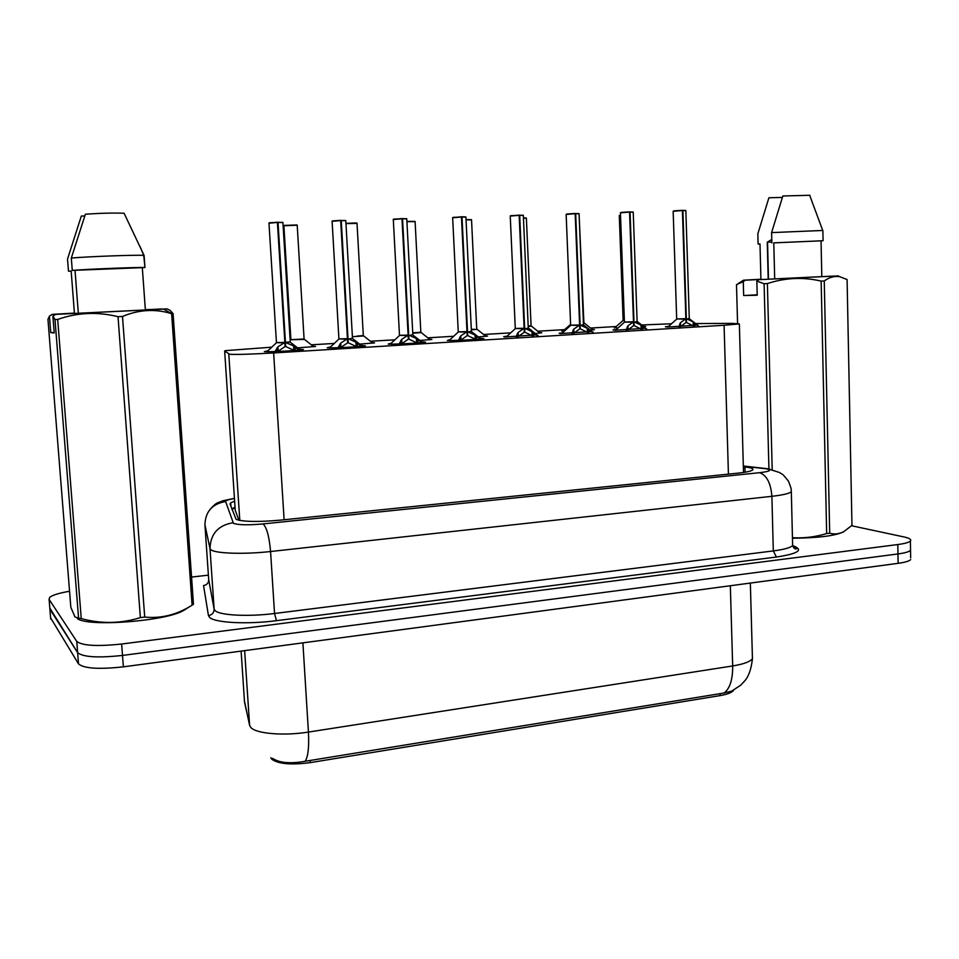 <?xml version="1.0" encoding="UTF-8"?>
<svg xmlns="http://www.w3.org/2000/svg" width="959" height="959" viewBox="0 0 959 959"><rect width="100%" height="100%" fill="white"/><g stroke="black" fill="none" stroke-linecap="round" stroke-linejoin="round"><path stroke-width="1.44" d="M617.8 328.086L615.067 327.582M643.453 326.3L645.731 326.575L643.633 326.839M564.096 331.227L561.65 330.951L563.484 330.699M592.135 329.381L594.46 329.656L590.133 330.124M539.402 332.545L541.763 332.833L535.05 333.492M485.17 335.794L487.592 336.094L478.325 336.933M429.404 339.138L431.874 339.45L419.898 340.481M372.008 342.579L374.549 342.902L359.685 344.113M312.946 346.115L315.547 346.451L297.614 347.853M697.553 325.113L667.344 327.055L665.402 326.755L668.411 326.396M645.479 328.266L614.707 330.268L613.053 329.956L616.098 329.584M591.919 331.502L560.547 333.564L559.181 333.252L562.25 332.869M536.8 334.847L504.806 336.969L503.703 336.645L506.808 336.249M480.063 338.275L483.851 338.635C481.13 339.39 452.948 340.817 447.385 340.469L449.699 339.738M421.624 341.8L425.496 342.183C422.571 342.986 393.274 344.473 388.215 344.077L390.84 343.334M361.423 345.444L365.379 345.839C362.226 346.678 331.73 348.249 327.235 347.793L330.148 347.05M299.376 349.196L303.428 349.603C300.035 350.491 268.208 352.145 264.336 351.629L267.537 350.874M271.589 347.194L225.401 350.646L224.646 350.982L229.633 354.267C236.681 354.674 251.354 354.231 273.639 352.948L724.081 325.269L739.353 323.914L731.897 323.375L695.551 323.579M270.822 757.67L271.697 759.18C278.254 763.975 291.092 765.126 310.213 762.633L720.053 695.611C727.425 694.34 731.909 692.59 733.503 690.36L733.611 690.156M235.219 510.164L238.851 520.257M616.277 326.516L590.42 328.062M564.719 329.608L537.687 331.227M510.608 332.857L483.456 334.487M453.547 336.273L427.69 337.832M394.736 339.81L370.294 341.272M334.116 343.442L311.219 344.82M671.396 323.77L641.739 324.981M793.596 547.685L796.342 547.685M272.692 758.389C279.333 762.932 290.145 763.891 305.13 761.29L724.117 692.997L731.681 691.115L740.672 685.229L744.927 680.674C748.787 676.167 751.293 668.843 752.443 658.713L752.347 655.225M910.654 557.838L910.535 550.322C909.096 551.797 904.9 553.007 897.96 553.942L122.512 655.429C98.07 658.066 83.109 657.143 77.631 652.671L49.808 608.042M910.678 559.6C909.24 561.123 905.056 562.37 898.115 563.329L123.375 666.841C98.957 669.514 84.008 668.543 78.53 663.916L50.599 617.836M234.631 501.209L230.699 502.792L230.004 503.943L236.094 519.346C243.19 521.828 257.803 522.104 279.932 520.186L737.591 473.195C745.778 472.319 750.765 471.277 752.551 470.054C754.002 468.759 751.46 467.74 744.951 466.973L743.357 466.793M851.568 525.748L904.181 536.992C909.528 538.167 911.601 539.509 910.391 541.02C908.94 542.446 904.757 543.621 897.816 544.544L121.637 644.016C97.171 646.594 82.21 645.731 76.744 641.403L49.101 599.363L49.652 597.385C52.457 595.107 59.086 593.07 69.563 591.247M191.548 577.066L208.391 575.148M910.391 541.02L910.535 550.322C909.096 551.797 904.9 553.007 897.96 553.942L122.512 655.429C98.07 658.066 83.109 657.143 77.631 652.671L49.904 609.217L50.695 619.058M274.981 351.557L277.906 346.846L284.847 342.459L285.099 346.571L277.942 351.342M282.917 222.608L278.026 222.416L285.446 342.423L293.538 345.899L298.812 350.155M269.227 222.776L277.415 222.44L268.976 223.183L276.444 342.531L284.847 342.459M278.026 222.416L282.785 222.344M277.415 222.44L284.847 342.375L276.276 342.603M285.446 342.423L285.71 346.535L284.991 344.689M280.891 351.318L286.873 351.006M290.253 341.824L285.446 342.339M284.835 342.303L290.265 341.919L286.262 342.759M277.403 222.296L282.917 222.452L290.265 341.919M294.317 350.526L285.71 346.535M297.206 225.209L283.888 225.773L290.889 339.666L304.087 339.007L297.482 339.57M338.036 347.697L340.745 343.07L347.434 338.767L347.661 342.819L340.769 347.506M345.803 220.738L341.26 220.558L348.009 338.647L355.909 342.159L361.147 346.355M332.054 221.193L340.673 220.582L332.114 221.325L338.911 338.851L347.434 338.767M341.26 220.558L345.66 220.474M340.673 220.582L347.434 338.671M348.021 338.731L348.249 342.783L347.578 341.188M344.401 347.434L347.949 347.254M352.48 338.167L348.812 339.054M340.649 220.426L345.791 220.594L352.48 338.263M356.652 346.714L348.249 342.783M399.172 343.957L401.665 339.414L408.126 335.182L408.33 339.174L401.689 343.778M406.772 218.916L402.552 218.76L408.678 335.063L416.374 338.527L421.588 342.663M393.717 219.108L401.989 218.772L393.31 219.527L399.483 335.266L408.126 335.182M402.552 218.76L406.628 218.664M401.989 218.772L408.114 335.099L399.34 335.326M408.69 335.147L408.894 339.138L408.258 337.748M412.826 334.619L409.457 335.47M401.965 218.616L406.772 218.784L412.838 334.703M417.093 343.022L408.894 339.138M458.474 340.325L460.776 335.866L466.997 331.706L467.177 335.638L460.776 340.157M465.93 217.154L462.01 217.01L467.536 331.67L475.041 335.015L480.231 339.078M453.163 217.357L461.459 217.022L452.66 217.777L458.246 331.802L466.997 331.706M461.459 217.022L466.985 331.622L458.114 331.85M467.536 331.67L467.728 335.602L467.117 334.379M471.396 331.179L468.292 331.994M475.736 339.438L467.728 335.602M516.014 336.813L518.124 332.425L524.129 328.338L524.297 332.21L518.124 336.645M523.338 215.451L519.694 215.307L524.657 328.302L531.981 331.598L537.136 335.614M510.835 215.667L519.155 215.319L510.248 216.087L515.271 328.434L524.129 328.338M519.694 215.307L523.194 215.212M515.678 328.529L524.657 328.206M519.155 215.319L524.129 328.242M524.657 328.302L524.837 332.174L524.249 331.071M519.119 215.164L523.338 215.331L528.253 327.834M532.641 335.962L524.837 332.174M363.305 335.554L357.132 336.082M412.73 332.797L414.995 332.701M474.202 329.237L471.396 329.405M186.322 608.761L183.541 610.523C166.159 621.12 88.396 627.186 77.391 618.663M163.689 309.122L167.07 308.882L169.959 310.284L173.076 313.581L193.466 604.302L192.1 605.177L171.625 313.677C155.406 308.642 139.031 309.565 122.5 316.458L118.029 316.686C97.422 311.591 77.319 312.502 57.696 319.443L54.999 319.539L52.889 316.11L55.682 314.372L163.689 309.122L171.625 313.677M122.5 316.458L144.713 617.069C160.345 618.627 175.281 615.175 189.534 606.711L192.1 605.177M144.713 617.069L140.362 617.608L118.029 316.686M57.696 319.443L81.251 618.591C101.21 624.009 120.906 623.686 140.362 617.608M81.251 618.591L78.578 618.171L54.999 319.539M54.184 332.437L50.743 332.617L49.436 316.074L47.95 319.347L70.834 607.335L74.982 616.949L78.578 618.171M173.076 313.581L172.105 313.653M167.07 308.882L145.372 309.949L142.316 267.645L75.018 270.282L78.326 313.257L55.682 314.372M145.372 309.949L78.326 313.257M142.316 267.645L144.953 267.537C138.959 267.117 88.216 269.095 72.273 270.39L75.018 270.282M144.965 267.537L143.73 255.382C136.646 254.77 86.969 256.592 71.314 258.055L72.273 270.39M144.953 267.537L144.078 255.406L124.083 213.234C113.042 212.838 100.144 213.174 85.363 214.241L71.314 258.055M49.436 316.074L52.182 314.372L74.418 313.09M145.348 309.649L162.023 309.134M52.182 314.372L74.43 313.269L71.17 271.073L68.473 271.181L71.182 271.205M68.473 271.181L67.526 259.074L81.323 216.051L84.74 215.955M145.36 309.781L161.699 308.966M50.743 332.617L54.219 332.965L52.889 316.11M771.779 239.486L767.26 242.219L768.207 279.213M767.608 241.992L771.839 242.231M843.129 532.029L842.793 532.221C833.874 536.009 817.092 538.011 792.458 538.215M824.26 280.939L829.703 533.204C834.426 534.547 839.125 534.031 843.8 531.658L851.964 525.352L847.085 279.537L839.76 276.707C834.57 275.82 829.403 277.235 824.26 280.939L821.156 281.095C803.103 276.887 785.181 277.714 767.392 283.564L764.107 283.708L756.843 281.119L758.845 279.68L838.262 275.904L839.76 276.707M829.703 533.204L826.658 533.576L821.156 281.095M792.446 537.711C804.026 538.359 815.426 536.98 826.658 533.576M822.87 230.699L823.086 240.721L821.036 240.841L821.815 276.624L838.262 275.904M821.036 240.841L773.781 242.867L774.692 278.901L758.845 279.68M821.815 276.624L774.692 278.901M823.086 240.721L773.781 242.867M822.87 230.46L771.599 232.605L771.863 242.939M809.959 195.276L782.844 195.984L771.599 232.605M757.202 294.809L743.657 295.528L743.273 281.61L736.488 284.643L737.579 323.423M768.926 468.759L764.107 283.708M767.392 283.564L772.187 469.311M743.273 281.61L745.263 280.208L743.489 280.208L760.919 279.237M745.263 280.208L760.931 279.429L759.996 244.077M759.996 243.946L758.101 244.018L759.996 244.221M758.101 244.018L757.826 233.84L768.902 197.77L782.352 197.41M743.657 295.528L757.214 295.24L756.843 281.119M571.876 333.384L573.818 329.081L579.608 325.053L579.763 328.877L573.806 333.241M579.08 213.797L575.688 213.665L580.123 325.029L587.268 328.278L592.398 332.234M566.11 214.337L575.172 213.677L566.146 214.432L570.641 325.173L579.608 325.053M575.688 213.665L578.936 213.557M575.172 213.677L579.608 324.981L571.144 325.257M580.123 325.029L580.279 328.841L579.716 327.858M583.468 324.586L580.842 325.329M575.124 213.509L579.08 213.689L583.468 324.657M587.903 332.581L580.279 328.841M626.131 330.076L627.905 325.832L633.503 321.876L633.635 325.64L627.881 329.932M633.228 212.179L630.063 212.059L633.995 321.852L640.984 325.053L646.078 328.961M620.401 212.754L629.56 212.071L633.491 321.792L624.417 321.996L633.503 321.876M630.063 212.059L633.084 211.951M633.995 321.852L634.139 325.616L633.599 324.717M633.491 321.792L625.028 322.08M637.124 321.433L634.702 322.152M629.524 211.903L633.228 212.083L637.124 321.493M641.595 329.309L634.139 325.616M678.852 326.851L680.47 322.68L685.865 318.784L685.985 322.5L680.434 326.719M685.853 210.62L682.904 210.5L686.344 318.676L693.177 321.924L698.248 325.772M673.146 211.196L682.412 210.524L673.17 211.292L676.682 318.915L685.865 318.784M682.904 210.5L685.709 210.393M682.412 210.524L685.865 318.7L677.39 318.999M686.356 318.76L686.476 322.464L685.961 321.649M689.269 318.364L687.04 319.059M682.364 210.357L685.853 210.524L689.269 318.424M693.765 326.12L686.476 322.464M528.169 326.084L531.07 325.772M623.698 320.306L624.357 320.306L623.122 320.222L619.286 215.655L620.533 215.391M686.344 318.664L676.586 318.951M239.798 520.449L228.793 354.087M720.053 695.611L719.993 693.585M310.213 762.633L310.081 760.391M235.063 507.743L231.982 509.445M284.116 519.754L273.639 352.948M235.255 510.572L224.646 350.982M728.42 474.13L724.081 325.269M244.461 701.149L249.604 725.328L250.79 727.437C255.957 733.719 283.912 736.068 308.426 732.077C309.206 747.073 308.103 756.807 305.13 761.29M249.604 725.328L244.641 650.634M724.117 692.997C729.943 688.466 732.796 679.451 732.676 665.942C743.537 664.167 750.118 661.746 752.443 658.713L750.346 583.072M241.117 651.101L244.521 702L246.763 712.297M302.9 642.854L308.426 732.077L732.676 665.942L730.326 585.745M898.115 563.329L897.816 544.544M123.375 666.841L121.637 644.016M78.53 663.916L76.744 641.403M234.452 498.524C228.47 499.531 225.533 500.526 225.617 501.521L233.445 523.326C238.204 525.041 248.069 525.244 263.03 523.926L759.612 472.691C770.065 471.408 772.319 470.126 766.397 468.819L743.333 466.194M791.223 489.785L791.319 491.835C789.029 493.597 782.544 495.084 771.887 496.306L270.57 551.521C244.677 554.47 215.787 553.583 211.028 549.831L209.997 548.56L214.145 609.157L215.2 610.727C220.007 615.426 248.789 616.853 274.538 613.496L773.302 550.922C783.911 549.531 790.36 547.757 792.637 545.599L792.578 543.118M792.661 545.587C804.157 549.783 798.739 553.595 776.406 557.035L276.456 620.677L274.538 613.496L270.57 551.521C269.227 536.465 266.722 527.27 263.03 523.926M769.897 469.143L764.143 468.507M276.456 620.677C247.398 624.525 214.888 622.835 209.601 617.416L208.451 615.606L203.548 585.565C206.88 584.954 208.594 583.012 208.702 579.739L214.145 609.157C214.025 612.765 212.131 614.923 208.451 615.606M49.101 599.363L49.904 609.217M232.869 522.763C218.125 525.352 210.5 533.959 209.997 548.56L204.926 524.813L208.69 579.428M225.617 501.521C212.275 503.823 205.382 511.591 204.926 524.813L204.914 524.549M759.612 472.691C766.709 475.232 770.808 483.096 771.887 496.306L773.302 550.922L776.406 557.035M745.095 472.212L744.951 466.973M284.152 342.878L276.432 342.627M290.325 342.267L300.431 349.999M266.926 351.713L276.108 343.082M299.999 349.663L300.838 349.951M276.911 348.009L277.127 351.474M277.906 346.846L278.17 351.126M293.538 345.899L293.802 350.179M294.976 346.918L295.192 350.455M304.159 339.414L290.877 339.762M284.152 225.401L297.062 224.969M304.087 339.007L290.733 339.726M313.449 346.499L314.42 346.631M346.762 339.174L338.911 338.935M352.552 338.599L362.454 346.223M347.434 338.683L338.755 338.911M329.536 347.865L338.599 339.378M362.034 345.911L362.838 346.187M339.81 344.209L340.001 347.626M340.745 343.07L340.984 347.29M355.909 342.159L356.149 346.367M357.311 343.154L357.515 346.655M407.467 335.59L399.483 335.362M412.897 335.051L422.619 342.567M390.229 344.125L399.184 335.794M422.224 342.267L422.991 342.531M400.79 340.541L400.97 343.885M401.665 339.414L401.893 343.574M416.374 338.527L416.59 342.675M417.764 339.51L417.944 342.962M466.362 332.102L458.234 331.886M471.468 331.598L481.022 339.007M471.396 331.263L465.918 217.034L461.914 216.794L465.786 216.914M449.1 340.505L457.946 332.317M480.651 338.731L481.37 338.971M459.936 336.969L460.092 340.265M460.776 335.866L460.967 339.966M475.041 335.015L475.232 339.09M476.407 335.974L476.575 339.378M523.53 328.721L515.259 328.517M528.325 328.242L525.4 328.613M524.129 328.254L515.151 328.481M506.208 336.993L514.983 328.937M537.388 335.29L538.071 335.518M517.333 333.504L517.476 336.753M518.124 332.425L518.304 336.465M531.981 331.598L532.161 335.614M533.324 332.545L533.48 335.902M363.389 335.962L352.397 336.717M357.024 223.387L345.959 223.603M372.775 343.154L363.317 335.626L357.012 223.267C355.405 223.303 361.663 222.536 345.947 223.387L356.88 223.147M372.512 342.95L373.411 343.082M420.917 332.605L412.754 333.241M415.115 221.625L406.916 221.661M420.833 332.198L415.103 221.505L406.904 221.445L414.971 221.385M430.135 339.702L420.833 332.27L412.73 332.809M429.884 339.51L430.735 339.63M476.815 329.333L471.325 329.836M471.54 219.899L466.05 219.827M476.731 328.937L471.54 219.791L466.05 219.623L471.408 219.659M485.65 336.165L486.441 336.273M579.02 325.437L570.629 325.245M583.54 324.993L592.818 332.198M579.608 324.981L570.521 325.209M561.65 333.588L570.353 325.652M592.494 331.946L593.141 332.162M573.062 330.148L573.194 333.348M573.818 329.081L573.973 333.061M587.268 328.278L587.423 332.246M588.598 329.213L588.73 332.533M632.94 322.248L624.417 322.056M637.196 321.828L646.342 328.937M629.56 212.071L620.437 212.838L624.417 321.996M615.498 330.28L624.141 322.476M646.054 328.709L646.666 328.901M627.198 326.887L627.318 330.028M627.905 325.832L628.049 329.764M640.984 325.053L641.115 328.961M642.29 325.976L642.398 329.249M685.325 319.155L676.682 318.975M689.353 318.76L698.392 325.76M667.812 327.055L676.419 319.383M679.799 323.71L679.895 326.803M680.47 322.68L680.59 326.551M693.177 321.924L693.297 325.772M694.46 322.835L694.568 326.06M531.142 326.156L528.193 326.504M526.383 218.232L523.458 218.089M540.085 333.073L531.07 325.832L526.383 218.125L523.446 217.885L526.239 217.993M539.869 332.905L540.612 333.013M592.602 329.74L593.285 329.836M562.849 331.215L570.605 324.358M624.369 320.714L623.122 320.294M620.041 215.248L619.262 215.571M624.357 320.306L623.026 320.27M643.909 326.659L644.544 326.743M614.443 328.074L622.87 320.678M235.015 507.107L231.814 508.989M743.513 472.463L739.353 323.914M792.482 545.755C796.761 547.709 798.08 548.728 796.426 548.812C795.131 549.387 793.86 548.32 792.637 545.599L791.319 491.835C791.115 489.306 791.81 489.51 788.406 481.094C781.094 471.972 783.407 475.424 779.451 472.487L767.679 468.735L743.333 466.002M234.44 498.344L222.644 500.826C217.477 503.391 217.681 501.077 210.129 509.313M230.951 506.592L230.699 502.792M268.916 223.051L277.355 222.212M313.725 346.714L304.087 339.09L297.194 225.089L283.828 225.653M332.389 220.93L340.601 220.354M393.262 219.407L401.917 218.556M452.624 217.669L461.375 216.806M537.723 335.554L528.253 327.918M510.212 215.979L519.071 215.116M485.877 336.333L476.731 329.009M183.541 610.523L189.534 606.711M140.062 246.523L143.73 255.382M767.548 242.255L768.495 279.201M842.793 532.221L843.8 531.67M809.648 195.192L822.714 230.448M743.441 280.232L738.034 283.648M566.805 214.013L575.088 213.461M621.18 212.418L629.476 211.867M674.033 210.86L682.317 210.321M592.794 329.896L583.899 322.751L579.176 216.29M637.184 321.481L644.088 326.791"/></g></svg>
